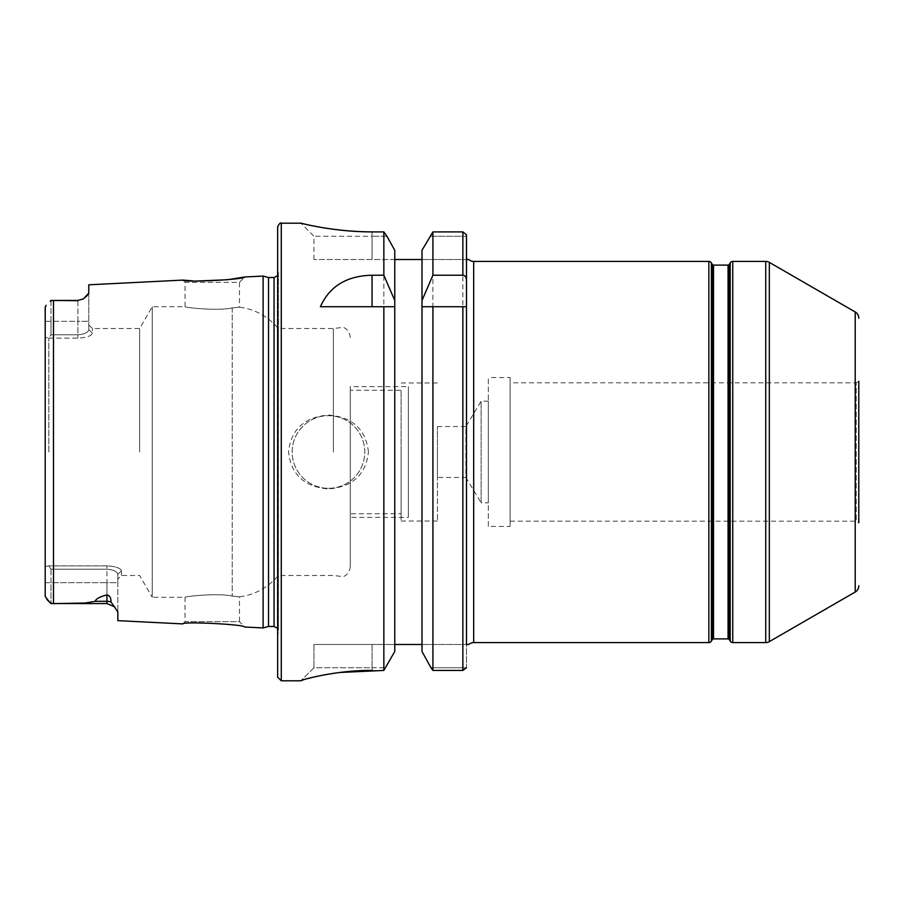 <?xml version="1.0" encoding="UTF-8"?>
<svg xmlns="http://www.w3.org/2000/svg" width="904" height="904" viewBox="0 0 904 904"><rect width="100%" height="100%" fill="white"/><g stroke="black" fill="none" stroke-linecap="round" stroke-linejoin="round"><path stroke-width="0.68" stroke-dasharray="4.52 3.39" d="M117.836 620.652L117.836 611.85L111 602.007C111.045 597.781 109.689 595.42 106.943 594.922C99.474 596.889 95.598 599.013 95.327 601.307L84.999 603.024L53.483 603.589L53.483 300.411L77.891 300.682L83.462 298.874L86.016 297.088M86.343 296.806L86.942 296.252M87.1 296.094L87.631 295.518M88.061 294.964L88.784 293.054L88.784 284.805M263.109 276.07L263.109 627.93M192.654 280.873L196.552 281.042M77.891 300.682L77.891 321.327L51.008 321.327L51.008 334.785L77.891 334.785L51.008 334.785L48.816 338.119L77.891 338.13C86.558 337.621 91.394 335.972 92.411 333.192L92.411 328.514L92.411 333.192C91.349 335.994 86.513 337.633 77.891 338.13L48.816 338.119L45.2 337.407L45.2 566.593L48.816 565.881L106.943 565.87C115.599 566.379 120.447 568.028 121.464 570.808L121.464 575.486L121.464 570.808C120.413 568.017 115.565 566.367 106.943 565.87L48.816 565.881L51.008 569.215L51.008 582.673L106.943 582.673L51.008 582.673L51.008 603.544L51.008 569.215L106.943 569.215C113.441 569.746 117.068 571.441 117.836 574.3L117.836 579.114L117.836 574.3C117.045 571.418 113.407 569.735 106.943 569.215L51.008 569.215L48.816 565.881L45.2 566.593L45.2 337.407L48.816 338.119L51.008 334.785L51.008 300.456L50.195 301.235M49.776 602.358L45.2 596.561L45.2 307.439L45.2 337.407L45.2 321.327L51.008 321.327L51.008 300.456M48.827 452L48.827 338.13L48.827 452M278.296 452L278.296 328.514L278.296 452M333.35 452L333.35 328.514L333.35 452M139.657 452L139.657 328.514L139.657 452M350.277 452L350.277 566.401L350.277 452M350.277 390.257L350.277 513.743L350.277 390.257L401.116 390.257L401.116 513.743L350.277 513.743M401.116 452L401.116 521.009L401.116 452M401.116 513.743L401.116 390.257M437.434 452L437.434 521.009L437.434 452M437.434 477.459L437.434 426.541L437.434 477.459L465.888 477.459L465.888 426.541L481.131 401.173L488.329 401.173L488.329 502.827L488.329 401.173M437.434 426.541L465.888 426.541L465.888 477.459L481.131 502.827L481.131 401.173L481.131 502.827L488.329 502.827M488.329 526.444L488.329 377.556L488.329 526.444L510.105 526.444L510.105 377.556L488.329 377.556M510.105 377.556L510.105 526.444M510.105 521.19L510.105 382.81L510.105 521.19L856.212 521.19L856.212 382.81L510.105 382.81M858.8 522.681L858.8 381.318L856.212 382.81L856.212 521.19L858.8 522.681L858.8 381.318L858.8 522.681M466.487 478.453L466.487 425.547M466.487 259.516L421.998 259.516L466.487 259.516L466.487 234.837L466.972 259.516M467.854 259.516L468.554 259.516M466.487 644.484L421.998 644.484L466.487 644.484L466.487 667.48L466.487 306.727L432.914 306.727M394.765 259.516L313.959 259.516L421.998 259.516L421.998 644.484L421.998 250.306L421.998 651.468L421.998 644.484L394.765 644.484L394.765 259.516L394.765 644.484L313.959 644.484L394.765 644.484L394.765 651.468L394.765 250.306M466.487 236.272L429.807 236.272L466.487 236.272M386.957 236.272L372.064 236.272L386.957 236.272M372.064 231.899L372.064 259.516L372.064 236.272L313.959 236.272L372.064 236.272L372.064 231.899C333.497 231.91 302.015 223.333 301.134 223.254C295.845 221.593 327.881 231.65 372.064 231.899L383.85 231.899L383.85 670.44L372.064 670.44L372.064 667.728L313.959 667.728L300.998 680.689L313.959 667.728L385.805 667.728L372.064 667.728L372.064 670.44M368.436 452C365.883 429.355 352.549 417.038 328.423 415.049C304.298 417.162 291.009 429.479 288.534 452C291.077 474.634 304.399 486.951 328.502 488.951C352.605 486.894 365.917 474.577 368.436 452M277.641 226.825L277.641 677.175M277.641 452L277.641 267.358L278.364 272.556L278.364 452L278.409 273.166L278.409 452L278.409 273.166L277.641 275.641M268.533 277.528L268.533 626.472M244.577 627.003C244.769 624.348 181.489 621.308 182.89 623.907L185.026 621.658L239.503 621.658L244.577 627.003M45.2 582.673L51.008 582.673L45.2 582.673L45.2 566.593L45.2 596.561M55.381 603.589L106.943 603.589L106.943 565.87L106.943 582.673L117.836 582.673L117.836 574.3L121.464 570.808L117.836 574.3L117.836 611.85L117.836 582.673L106.943 582.673L106.943 594.922M92.411 333.192L88.784 329.7L88.784 324.886L88.784 329.7C87.982 332.582 84.355 334.277 77.891 334.785C84.388 334.254 88.016 332.559 88.784 329.7L92.411 333.192M88.784 293.054L88.784 329.7L88.784 321.327L77.891 321.327L77.891 338.13L77.891 321.327L88.784 321.327L88.784 293.054M350.277 566.401C349.486 574.39 343.882 576.56 343.136 576.628L333.35 575.486L278.296 575.486C268.104 587.577 255.177 594.685 239.503 596.832L232.238 596.086L239.503 596.832L239.503 621.658L185.026 621.658L185.026 597.273C183.602 596.685 217.197 592.696 232.238 596.086C217.129 592.696 183.636 596.685 185.026 597.273L152.234 597.273L152.234 306.727L152.234 597.273L139.657 575.486L121.464 575.486L117.836 579.114M88.784 324.886L92.411 328.514L139.657 328.514L152.234 306.727L185.026 306.727C183.636 307.315 217.129 311.304 232.238 307.914C217.197 311.304 183.602 307.315 185.026 306.727L185.026 282.342L239.503 282.342L244.577 276.997M350.277 337.599C349.486 329.61 343.882 327.44 343.136 327.372L333.35 328.514L278.296 328.514C268.104 316.423 255.177 309.315 239.503 307.168L232.238 307.914L239.503 307.168L239.503 282.342L185.026 282.342L182.89 280.093M432.914 670.44L462.859 670.44L462.859 231.899L432.914 231.899L432.835 670.327M339.881 672.463L326.129 674.542M325.508 674.655L303.541 679.74M466.487 667.728L430.959 667.728L466.487 667.728M383.85 306.727L320.411 306.727M394.765 651.468L394.765 644.484M313.959 644.484L313.959 667.728L313.959 644.484M421.998 651.468L421.998 644.484M421.998 250.306L421.998 259.516M328.48 488.318A36.318 36.318 0 0 0 364.798 452A36.318 36.318 0 0 0 328.48 415.682A36.318 36.318 0 0 0 292.161 452A36.318 36.318 0 0 0 328.48 488.318A36.318 36.318 0 0 0 364.798 452A36.318 36.318 0 0 0 328.48 415.682A36.318 36.318 0 0 0 292.161 452A36.318 36.318 0 0 0 328.48 488.318M350.277 517.37L350.277 386.629L408.382 386.629L408.382 517.37L350.277 517.37L350.277 386.629M408.382 386.629L408.382 517.37M408.382 390.257L408.382 513.743L408.382 390.257M855.207 592.041L855.207 311.959M769.327 262.375L769.327 641.625M765.733 261.414L765.733 642.586M473.685 642.586L473.685 261.414M708.849 261.414L708.849 642.586M732.749 642.586L732.749 261.414M711.403 262.894L711.403 641.106M281.268 223.198L281.268 680.802M274.048 277.528L274.048 626.472M278.364 452L278.364 631.444L278.364 452M95.327 601.307L106.943 601.307A10.893 9.707 180 0 1 111 602.007M55.381 300.411L77.891 300.411L77.891 321.327L45.2 321.327M232.238 307.914L232.238 452L232.238 307.914M232.238 452L232.238 596.086L232.238 452M372.064 644.484L372.064 667.728L372.064 644.484M730.195 641.106L730.195 262.894M729.336 264.363L729.336 639.636M728.059 265.109L728.059 638.891M713.527 265.109L713.527 638.891M712.25 264.363L712.25 639.636M401.116 521.009L437.434 521.009M401.116 382.991L437.434 382.991M277.641 636.642L278.409 630.834L278.409 452L278.409 630.834L277.641 628.359M46.658 599.239L49.709 602.29M77.891 300.411L83.462 298.874M106.943 603.589L114.695 606.833M313.959 259.516L313.959 236.272L300.885 223.198"/><path stroke-width="1.36" d="M196.552 281.042L227.48 279.743L244.577 276.997C244.837 279.641 181.534 282.703 182.89 280.093L88.784 284.805L88.784 293.054L83.462 298.874L77.891 300.411L83.462 298.874M52.364 603.589L53.483 603.589L53.483 300.411L51.008 300.456L77.891 300.682M268.533 626.472L274.048 626.472L274.048 277.528L268.533 277.528L268.533 626.472L263.109 627.93L263.109 276.07L244.577 276.997M182.89 280.093L192.654 280.873M55.381 603.589L84.999 603.024L95.327 601.307L106.943 601.307L106.943 603.589L51.008 603.544L49.776 602.358L52.217 603.578M45.2 321.327L45.256 306.919M46.127 305.315L45.2 307.439L45.2 596.561L49.709 602.29M51.008 300.456L50.195 301.235M858.8 381.318L858.8 522.681M858.8 585.815A7.198 7.198 0 0 1 855.207 592.041L769.327 641.625L769.327 262.375L855.207 311.959L855.207 592.041M858.8 318.185A7.198 7.198 180 0 0 855.207 311.959M769.327 641.625A7.198 7.198 180 0 1 765.733 642.586L765.733 261.414A7.198 7.198 0 0 1 769.327 262.375M765.733 642.586L732.749 642.586A2.949 2.949 180 0 1 730.195 641.106L729.336 639.636A1.48 1.48 0 0 0 728.059 638.891L713.527 638.891A1.48 1.48 180 0 0 712.25 639.636L711.403 641.106A2.949 2.949 180 0 1 708.849 642.586L473.685 642.586A7.198 7.198 180 0 0 468.814 644.484L466.487 644.484L468.814 644.484M708.849 642.586L708.849 261.414L473.685 261.414L473.685 642.586M765.733 261.414L732.749 261.414A2.949 2.949 -0 0 0 730.195 262.894L730.195 641.106M708.849 261.414A2.949 2.949 0 0 1 711.403 262.894L712.25 264.363A1.48 1.48 0 0 0 713.527 265.109L728.059 265.109A1.48 1.48 0 0 0 729.336 264.363L730.195 262.894M466.487 425.547L466.487 259.516L468.814 259.516L466.487 259.516L466.487 478.453M468.554 259.516L468.814 259.516A7.198 7.198 -0 0 0 473.685 261.414M466.487 279.957C466.181 276.952 464.972 275.37 462.859 275.234L432.914 275.234L432.914 231.899L421.998 250.306L432.914 231.899L462.859 231.899L466.487 234.837L466.487 644.484M462.859 306.727L462.859 670.44L466.487 667.728L462.859 670.44L432.914 670.44L430.959 667.728L432.914 670.44L432.914 306.727L421.998 306.727L466.487 306.727L466.487 234.837L462.859 231.899L462.859 275.234M394.765 259.516L421.998 259.516M394.765 250.306L386.957 236.272L394.765 250.306L394.765 651.468L383.85 670.44L394.765 651.468M372.064 231.899C333.497 231.91 302.015 223.333 301.134 223.254C295.845 221.593 327.881 231.65 372.064 231.899L383.85 231.899L383.85 275.234L394.765 300.49M386.957 236.272L383.85 231.899L386.957 236.272M372.064 306.727L372.064 275.234C346.752 275.788 329.531 286.285 320.411 306.727L383.85 306.727L383.85 670.44L339.881 672.463M372.064 275.234L383.85 275.234M281.268 223.198L281.268 680.802L277.641 677.175L277.641 226.825C279.246 223.638 280.455 222.429 281.268 223.198L300.885 223.198M277.641 267.358L277.641 452M106.943 594.922C109.723 595.408 111.068 597.77 111 602.007A10.893 9.707 180 0 0 106.943 601.307L106.943 594.922C99.485 596.877 95.609 599.013 95.327 601.307M111 602.007L117.836 611.85L117.836 620.652L182.89 623.907C181.557 621.297 244.826 624.359 244.577 627.003L263.109 627.93M45.2 582.673L45.2 596.561M326.129 674.542L325.508 674.655M303.541 679.74L300.998 680.689C303.394 679.017 340.254 669.819 372.064 670.44M394.765 306.727L383.85 306.727L394.765 306.727M432.914 275.234L421.998 300.49L421.998 651.468L430.959 667.728L421.998 651.468M394.765 644.484L421.998 644.484M421.998 300.49L421.998 250.306M711.403 641.106L711.403 262.894M732.749 261.414L732.749 642.586M729.336 639.636L729.336 264.363M728.059 638.891L728.059 265.109M713.527 638.891L713.527 265.109M712.25 639.636L712.25 264.363M274.048 277.528L277.641 275.641M274.048 626.472L277.641 628.359M268.533 277.528L263.109 276.07M55.381 300.411L77.891 300.411M46.658 599.239L49.776 602.358M106.943 603.589L114.695 606.833M281.268 680.802L300.885 680.802"/></g></svg>
